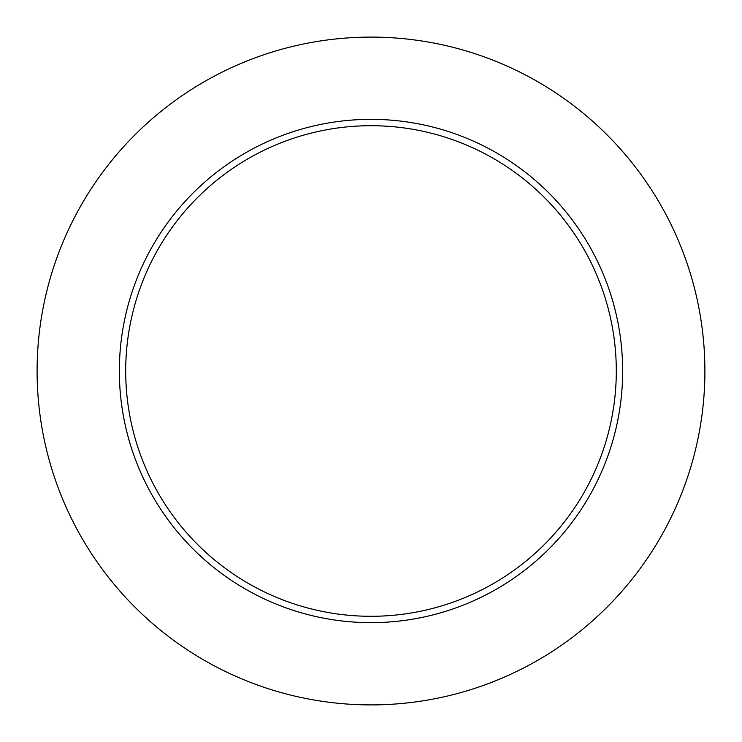 <?xml version="1.0" encoding="UTF-8"?>
<svg xmlns="http://www.w3.org/2000/svg" width="742" height="742" viewBox="0 0 742 742"><rect width="100%" height="100%" fill="white"/><g stroke="black" fill="none" stroke-linecap="round" stroke-linejoin="round"><path stroke-width="1.11" d="M704.9 371A333.9 333.9 0 0 0 204.05 81.833A333.9 333.9 0 0 0 204.05 660.167A333.9 333.9 0 0 0 704.9 371M622.649 371A251.649 251.649 0 0 0 245.175 153.065A251.649 251.649 0 0 0 245.175 588.935A251.649 251.649 0 0 0 622.649 371M616.296 371A245.296 245.296 0 0 0 248.357 158.565A245.296 245.296 0 0 0 248.357 583.435A245.296 245.296 0 0 0 616.296 371"/></g></svg>
